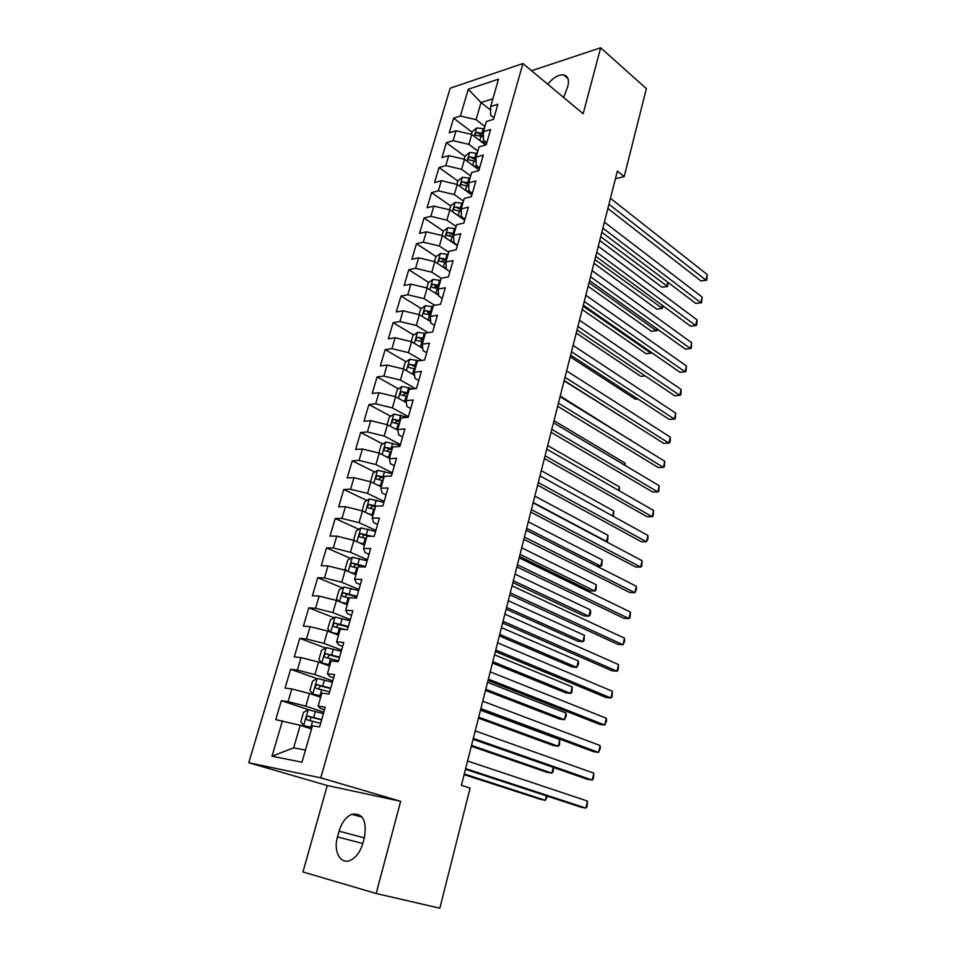 <?xml version="1.0" encoding="UTF-8"?>
<svg xmlns="http://www.w3.org/2000/svg" width="956" height="956" viewBox="0 0 956 956"><rect width="100%" height="100%" fill="white"/><g stroke="black" fill="none" stroke-linecap="round" stroke-linejoin="round"><path stroke-width="1.43" d="M376.174 893.502L400.648 801.307L327.275 785.521L302.956 871.968L376.174 893.502L439.832 908.2L470.101 788.091L461.39 785.342L617.361 171.088L624.196 176.633L646.375 88.621L600.655 47.8L531.548 70.72M327.275 785.521L248.751 762.733L450.18 88.203L522.932 63.538L320.774 777.849L248.751 762.733M490.643 110.119L481.011 102.579L468.273 89.243L460.386 116.023L453.598 118.162L449.26 132.848L456.048 130.781L453.132 140.663L446.344 142.695L441.959 157.549L448.746 155.589L445.807 165.603L439.007 167.503L434.562 182.536L441.361 180.696L438.374 190.83L431.586 192.61L427.093 207.811L433.881 206.102L430.869 216.343L424.07 218.004L419.529 233.395L426.316 231.806L423.269 242.179L416.481 243.708L411.869 259.279L418.668 257.821L415.573 268.313L408.786 269.712L404.125 285.474L410.913 284.147L407.794 294.759L401.006 296.037L396.286 311.979L403.074 310.784L399.919 321.539L393.131 322.674L388.351 338.806L395.139 337.755L391.936 348.641L385.149 349.621L380.321 365.957L387.108 365.049L383.87 376.067L377.082 376.915L372.195 393.442L378.982 392.689L375.696 403.838L368.92 404.531L363.961 421.273L370.749 420.664L367.427 431.957L360.651 432.506L355.632 449.451L362.408 448.985L359.05 460.422L352.274 460.816L347.195 477.964L353.971 477.665L350.565 489.245L343.801 489.484L338.663 506.847L345.427 506.716L341.973 518.439L335.209 518.51L330.011 536.101L336.763 536.125L333.274 547.991L326.522 547.896L321.252 565.713L328.004 565.916L324.466 577.938L317.715 577.675L312.385 595.719L319.125 596.09L315.54 608.267L308.8 607.825L303.399 626.096L310.126 626.646L306.494 638.99L299.766 638.357L294.293 656.88L301.021 657.608L297.34 670.108L290.624 669.296L285.079 688.057L291.783 688.977L288.067 701.644L281.351 700.64L275.734 719.641L300.22 725.293L293.671 747.831L305.466 750.054M468.273 89.243L498.53 79.145L490.667 106.486L490.595 115.186L493.953 117.803M293.671 747.831L272.006 756.208L301.976 762.195L312.457 725.771L319.603 726.966L325.267 707.189L318.109 706.125L321.849 693.124L329.007 694.104L334.588 674.601L327.43 673.741L331.123 660.907L338.281 661.695L343.79 642.456L336.62 641.787L340.264 629.12L347.434 629.717L352.872 610.729L345.702 610.251L349.299 597.763L356.469 598.157L361.834 579.42L354.652 579.145L358.201 566.812L365.383 567.016L370.677 548.529L363.495 548.433L366.996 536.256L374.178 536.292L379.401 518.044L372.207 518.116L375.672 506.106L382.854 505.963L388.017 487.954L380.823 488.193L384.24 476.339L391.434 476.016L396.513 458.247L389.319 458.665L392.689 446.954L399.883 446.464L404.914 428.921L397.708 429.507L401.042 417.939L408.236 417.294L413.195 399.966L406.001 400.707L409.288 389.295L416.481 388.495L421.381 371.382L414.175 372.278L417.425 361.01L424.619 360.042L429.459 343.156L422.265 344.208L425.468 333.07L432.662 331.959L437.442 315.277L430.236 316.484L433.403 305.49L440.596 304.223L445.317 287.756L438.123 289.094L441.242 278.232L448.436 276.834L453.096 260.558L445.902 262.052L448.985 251.32L456.179 249.779L460.78 233.706L453.586 235.331L456.645 224.732L463.839 223.059L468.38 207.177L461.186 208.934L464.198 198.466L471.392 196.661L475.885 180.971L468.691 182.859L471.666 172.522L478.86 170.574L483.294 155.075L476.1 157.095L479.04 146.877L486.234 144.81L490.607 129.49L483.425 131.641L486.341 121.543L493.511 119.345L497.849 104.216L490.667 106.486M272.006 756.208L282.438 720.764M323.833 712.196L305.777 706.149L309.457 693.47L320.642 697.306M288.067 701.644L305.777 706.149M291.783 688.977L309.457 693.47M332.784 680.911L314.942 674.566L318.575 662.054L329.629 666.081M297.34 670.108L314.942 674.566M301.021 657.608L318.575 662.054M318.109 706.125L320.248 708.336L324.526 709.77M341.627 650.044L323.988 643.4L327.585 631.044L338.508 635.25M306.494 638.99L323.988 643.4M310.126 626.646L327.585 631.044M327.43 673.741L329.438 676.346L333.656 677.852M350.35 619.56L332.927 612.629L336.464 600.44L347.267 604.813M315.54 608.267L332.927 612.629M319.125 596.09L336.464 600.44M336.62 641.787L338.496 644.786L342.678 646.364M358.954 589.47L341.746 582.252L345.236 570.218L355.907 574.771M324.466 577.938L341.746 582.252M328.004 565.916L345.236 570.218M345.702 610.251L347.446 613.633L351.569 615.282M367.463 559.75L350.446 552.269L353.899 540.379L364.451 545.111M333.274 547.991L350.446 552.269M336.763 536.125L353.899 540.379M354.652 579.145L356.277 582.885L360.352 584.594M375.863 530.413L359.05 522.669L362.455 510.922L372.876 515.81M341.973 518.439L359.05 522.669M345.427 506.716L362.455 510.922M363.495 548.433L364.989 552.532L369.016 554.313M384.157 501.434L367.534 493.427L370.892 481.836L381.205 486.891M350.565 489.245L367.534 493.427M353.971 477.665L370.892 481.836M372.207 518.116L373.605 522.562L377.572 524.414M392.342 472.814L375.911 464.568L379.233 453.12L389.427 458.318M359.05 460.422L375.911 464.568M362.408 448.985L379.233 453.12M380.823 488.193L382.089 492.985L386.021 494.897M400.433 444.552L384.192 436.055L387.467 424.751L397.863 430.272M367.427 431.957L384.192 436.055M370.749 420.664L387.467 424.751M389.319 458.665L390.478 463.78L394.374 465.751M408.427 416.637L392.366 407.901L395.605 396.74L406.312 402.643M375.696 403.838L392.366 407.901M378.982 392.689L395.605 396.74M397.708 429.507L398.76 434.944L402.607 436.976M415.513 388.602L400.433 380.094L403.635 369.064L414.605 375.338M383.87 376.067L400.433 380.094M387.108 365.049L403.635 369.064M406.001 400.707L406.945 406.467L410.745 408.547M421.763 360.424L408.415 352.621L411.582 341.722L422.743 348.343M391.936 348.641L408.415 352.621M395.139 337.755L411.582 341.722M414.175 372.278L415.024 378.337L418.776 380.476M428.145 332.664L416.29 325.482L419.421 314.715L430.738 321.67M399.919 321.539L416.29 325.482M403.074 310.784L419.421 314.715M422.265 344.208L422.994 350.565L426.711 352.752M434.622 305.275L424.082 298.666L427.165 288.031L438.601 295.296M407.794 294.759L424.082 298.666M410.913 284.147L427.165 288.031M430.236 316.484L430.881 323.128L434.55 325.375M441.23 278.304L431.765 272.185L434.813 261.669L449.941 271.6M415.573 268.313L431.765 272.185M418.668 257.821L434.813 261.669M438.123 289.094L438.661 296.025L442.293 298.32M448.723 252.253L439.366 246.003L442.377 235.618L457.338 245.728M423.269 242.179L439.366 246.003M426.316 231.806L442.377 235.618M445.902 262.052L446.356 269.245M456.132 226.512L446.87 220.143L449.858 209.878L464.652 220.191M430.869 216.343L446.87 220.143M433.881 206.102L449.858 209.878M453.586 235.331L453.945 242.8L457.494 245.202M463.445 201.071L454.291 194.582L457.243 184.448L471.882 194.94M438.374 190.83L454.291 194.582M441.361 180.696L457.243 184.448M461.186 208.934L461.449 216.665L464.963 219.115M470.687 175.928L461.629 169.32L464.532 159.305L479.028 169.977M445.807 165.603L461.629 169.32M448.746 155.589L464.532 159.305M468.691 182.859L468.87 190.841L472.336 193.327M477.833 151.072L468.87 144.356L471.75 134.449L485.648 144.977M453.132 140.663L468.87 144.356M456.048 130.781L471.75 134.449M476.1 157.095L476.196 165.328L479.637 167.862M484.907 126.503L476.04 119.679L481.011 102.579L492.89 98.767M460.386 116.023L476.04 119.679M483.425 131.641L483.437 140.102L486.843 142.683M522.932 63.538L583.16 113.74L600.655 47.8M400.648 801.307L320.774 777.849M615.425 178.736L624.196 176.633M311.548 728.95L300.22 725.293M563.61 97.452L567.876 86.183C569.358 79.73 567.948 75.954 563.622 74.891C558.447 74.52 553.165 77.639 547.764 84.248M337.48 836.918C333.166 851.175 340.455 864.905 350.338 860.328C356.098 857.58 360.257 851.939 362.814 843.407L364.403 837.552C367.032 820.559 362.838 812.803 351.808 814.297C345.941 816.938 341.698 822.566 339.057 831.182L337.48 836.918L362.79 843.503M453.598 118.162L472.037 132.155M446.344 142.695L464.986 156.461M439.007 167.503L457.84 181.043M431.586 192.61L450.623 205.91M424.07 218.004L443.369 231.113M449.344 235.164L450.36 235.857M416.481 243.708L436.079 256.626M442.15 260.63L444.253 262.016M408.786 269.712L428.718 282.45M434.92 286.406L438.278 288.557M401.006 296.037L421.273 308.573M427.702 312.552L430.809 314.476M393.131 322.674L413.745 335.018M420.604 339.117L423.269 340.706M385.149 349.621L406.145 361.762M414.044 366.339L415.633 367.247M377.082 376.915L398.449 388.841M368.92 404.531L390.681 416.242M360.651 432.506L382.83 443.978M352.274 460.816L374.895 472.061M343.801 489.484L366.877 500.478M335.209 518.51L358.775 529.254M326.522 547.896L350.589 558.388M317.715 577.675L342.32 587.892M308.8 607.825L333.979 617.755M299.766 638.357L325.554 648.013M290.624 669.296L317.045 678.64M281.351 700.64L309.314 709.95M607.873 208.48L700.951 280.956L705.97 280.156L608.948 204.249M707.237 274.551L706.747 280.204L705.97 280.156L707.237 274.551L610.454 198.31M706.747 280.204L700.951 280.956M484.883 144.392L486.15 144.834M480.27 140.902L486.712 143.113M471.404 134.366L472.216 131.558L476.769 127.973L484.238 128.809M599.735 240.506L661.982 287.218L666.738 286.453L667.754 282.187M483.437 133.637L477.116 132.358C475.24 133.278 474.833 134.246 475.885 135.262L483.437 136.863M477.116 132.358L479.924 134.485L483.437 135.573M600.715 236.682L667.611 286.477L661.982 287.218M668.077 282.438L667.611 286.477M601.838 232.248L695.813 303.446L700.832 302.717L602.878 228.149M702.122 297.053L701.632 302.694L700.832 302.717L702.122 297.053L604.395 222.151M701.632 302.694L695.813 303.446M595.731 256.292L690.614 326.175L695.645 325.506L596.735 252.312M696.948 319.794L696.984 323.14L696.458 325.422L695.645 325.506L696.948 319.794L598.277 246.254M696.458 325.422L690.614 326.175M477.665 168.973L479.171 169.487M473.005 165.531L479.458 167.73M464.186 159.222L465.106 156.031L469.671 152.482L477.175 153.366M593.951 263.294L656.772 309.17L661.54 308.477L662.293 305.311M476.112 158.158L470.005 156.939C468.105 157.883 467.699 158.863 468.81 159.879L476.148 161.433M470.005 156.939L476.136 160.034M594.895 259.578L662.436 308.441L656.772 309.17M662.938 305.789L662.436 308.441M470.352 193.841L472.037 194.403M465.632 190.459L470.722 192.168M456.884 184.365L457.924 180.792L462.489 177.266L470.029 178.198M588.107 286.31L651.514 331.35L656.294 330.716L656.772 328.685M468.691 182.954L462.812 181.807C460.876 182.763 460.493 183.755 461.64 184.795L468.763 186.289M462.812 181.807L468.739 184.783M589.015 282.713L656.294 330.716L657.202 330.621L651.514 331.35M657.525 329.223L657.202 330.621M589.553 280.598L685.368 349.131L690.411 348.546L590.533 276.762M691.726 342.762L691.248 348.39L690.411 348.546L691.726 342.762L592.087 270.62M583.315 305.167L680.063 372.338L685.117 371.812L584.259 301.475M686.444 365.969L685.966 371.597L685.117 371.812L686.444 365.969L585.837 295.273M458.163 215.662L461.724 216.857M462.931 218.984L464.819 219.617M449.499 209.794L450.646 205.839L455.235 202.349L462.8 203.329M582.204 309.565L646.196 353.756L650.988 353.194L651.203 352.298M461.413 208.133L455.546 206.974C453.574 207.942 453.192 208.946 454.399 209.985L461.27 211.419M455.546 206.974L461.21 209.818M583.076 306.099L650.988 353.194L651.968 352.824M450.587 241.175L453.921 242.274M455.415 244.425L457.267 245.035M442.019 235.535L443.285 231.173L447.886 227.731L455.486 228.747M576.229 333.07L640.831 376.389L645.228 375.935M454.088 233.611L448.173 232.428C446.189 233.407 445.807 234.435 447.061 235.487L453.658 236.837M448.173 232.428L453.646 235.152M577.006 330.011L674.709 395.772L679.764 395.33L577.914 326.462M681.102 389.427L681.174 392.689L680.636 395.043L679.764 395.33L681.102 389.427L579.503 320.188M442.915 266.975L446.273 268.074M434.454 261.586L435.84 256.805L440.441 253.412L448.089 254.463M570.206 356.827L635.417 399.238L637.939 399.022M446.667 259.387L440.728 258.18C438.708 259.184 438.338 260.223 439.64 261.287L445.938 262.553M440.728 258.18L446.237 260.869M570.624 355.142L669.296 419.457L674.362 419.087L571.497 351.748M675.713 413.123L675.259 418.728L674.362 419.087L675.713 413.123L573.098 345.403M435.135 293.098L438.517 294.173M426.794 287.947L428.312 282.749L432.925 279.391L440.596 280.49M564.1 380.835L630.374 422.301M439.163 285.474L433.188 284.243C431.132 285.27 430.786 286.31 432.136 287.386L438.254 288.628M433.188 284.243L438.756 286.896M564.171 380.56L663.822 443.393L668.889 443.106L564.996 377.309M670.264 437.071L670.359 440.262L669.809 442.676L668.889 443.106L670.264 437.071L566.633 370.892M557.647 406.276L658.29 467.58L663.368 467.376L558.435 403.169M664.755 461.282L664.312 466.863L663.368 467.376L664.755 461.282L560.085 396.68M551.038 432.267L652.697 492.029L657.788 491.898L551.791 429.328M659.198 485.744L658.756 491.312L657.788 491.898L659.198 485.744L553.452 422.767M544.37 458.569L647.057 516.742L652.147 516.694L545.075 455.797M653.569 510.468L653.139 516.025L652.147 516.694L653.569 510.468L546.76 449.153M537.607 485.182L641.345 541.717L646.447 541.753L538.276 482.565M647.881 535.456L648.025 538.503L646.447 541.753L647.881 535.456L539.985 475.849M530.771 512.105L635.573 566.956L640.687 567.087L531.393 509.656M642.133 560.73L641.715 566.263L640.687 567.087L642.133 560.73L533.125 502.856M523.852 539.339L629.741 592.481L634.868 592.696L524.438 537.069M636.326 586.267L636.493 589.219L634.868 592.696L636.326 586.267L526.182 530.186M516.861 566.896L623.838 618.281L628.976 618.58L517.387 564.805M630.446 612.079L630.052 617.588L628.976 618.58L630.446 612.079L519.156 557.838M509.775 594.775L617.875 644.368L623.013 644.762L510.265 592.875M624.507 638.19L624.71 641.058L623.013 644.762L624.507 638.19L512.058 585.825M502.617 623.001L611.852 670.742L616.99 671.232L503.047 621.28M618.508 664.587L618.126 670.06L616.99 671.232L618.508 664.587L504.864 614.146M495.363 651.55L605.757 697.402L610.908 697.988L495.746 650.032M612.438 691.272L612.055 696.733L610.908 697.988L612.438 691.272L497.586 642.814M488.026 680.457L599.591 724.361L604.754 725.054L488.361 679.13M606.295 718.255L606.546 720.991L604.754 725.054L606.295 718.255L490.213 671.829M480.593 709.711L593.353 751.631L598.528 752.42L480.88 708.587M600.081 745.549L600.344 748.237L598.528 752.42L600.081 745.549L482.756 701.19M473.077 739.335L587.056 779.212L592.23 780.096L473.304 738.414M593.807 773.153L593.461 778.554L592.23 780.096L593.807 773.153L475.216 730.922M427.236 319.519L430.63 320.583M419.051 314.632L420.688 309.003L425.312 305.681L433.008 306.828M431.562 311.871L425.563 310.628C423.484 311.656 423.138 312.72 424.536 313.807L430.642 315.062M425.563 310.628L431.168 313.233M630.47 440.119L560.24 396.047M630.613 439.509L630.649 440.226M419.23 346.263L422.624 347.303M411.211 341.639L412.968 335.556L417.605 332.294L425.348 333.489M423.878 338.591L417.844 337.313C415.729 338.376 415.394 339.44 416.852 340.539L422.946 341.818M417.844 337.313L423.508 339.882M624.567 465.118L625.045 463.098L553.99 420.664M625.045 463.098L625.188 465.488M411.092 373.33L414.462 374.334M403.265 368.968L405.165 362.444L409.801 359.217L418.74 360.83M416.099 365.634L410.028 364.332C407.889 365.407 407.567 366.495 409.072 367.594L415.155 368.897M410.028 364.332L415.74 366.865M618.604 490.392L619.416 486.927L547.68 445.532M619.416 486.927L619.404 490.858M402.823 400.719L406.157 401.675M395.234 396.644L397.266 389.654L401.914 386.475L413.195 388.853M408.212 393L402.094 391.685C399.955 392.773 399.644 393.872 401.161 394.983L407.268 396.31M403.014 395.21L405.213 393.418L407.877 394.171M612.569 515.953L613.728 511.006L541.287 470.687M613.728 511.006L613.382 516.395M394.434 428.443L397.756 429.364M387.096 424.655L389.259 417.198L393.92 414.067L407.937 417.318M400.241 420.712L394.039 419.361C391.936 420.473 391.637 421.584 393.143 422.707L399.285 424.058M395.019 422.958L397.17 421.046L399.931 421.799M533.209 502.521L606.546 541.466L607.992 535.336L534.834 496.116M605.841 541.455L607.634 540.749L607.992 535.336M385.889 456.514L389.654 457.518M378.863 453.025L381.169 445.078L385.83 442.007L400.194 445.377M392.175 448.758L385.889 447.384C383.81 448.519 383.523 449.655 385.029 450.778L391.195 452.14M386.929 451.041L389.044 449.021L391.876 449.786M526.66 528.298L600.726 566.119L602.184 559.929L528.31 521.833M596.556 566.024L600.726 566.119L601.838 565.319L602.184 559.929M377.19 484.919L381.444 486.03M370.522 481.752L372.971 473.304L377.644 470.28L392.091 473.698M519.526 556.416L589.983 590.832L594.835 591.035L596.317 584.785L521.701 547.824M384.001 477.152L377.632 475.753C375.589 476.913 375.314 478.06 376.807 479.195L383.009 480.581M378.743 479.482L380.811 477.331L383.726 478.108M520.04 554.372L594.835 591.035L595.982 590.163L596.317 584.785M368.323 513.683L373.139 514.89M362.73 511.054L362.157 510.528L364.666 501.888L369.351 498.913L383.882 502.378M512.87 582.622L584.032 615.927L588.896 616.214L590.39 609.892L515.021 574.126M376.353 506.094L369.279 504.481C367.259 505.664 366.996 506.823 368.49 507.959L374.728 509.381M370.474 508.269L372.481 506.011L375.469 506.788M513.348 580.746L588.896 616.214L590.055 615.258L590.653 612.736L590.39 609.892M359.277 542.793L364.726 544.119M363.017 544.466L364.499 544.908M355.094 540.917L353.732 539.566L356.265 530.819L360.962 527.903L375.577 531.417M506.142 609.115L578.022 641.297L582.885 641.667L584.391 635.286L508.269 600.715M371.633 536.28L360.818 533.567C358.823 534.774 358.584 535.946 360.065 537.093L366.339 538.539M362.097 537.439L364.045 535.037L368.61 536.268M506.572 607.407L582.885 641.667L584.08 640.628L584.391 635.286M350.027 572.262L356.218 573.72M353.433 573.72L356.014 574.425M347.183 571.043L345.188 568.975L347.757 560.12L352.453 557.252L367.164 560.814M499.331 635.919L571.939 666.93L576.815 667.396L578.332 660.943L501.446 627.602M365.55 566.442L352.25 563.024C350.29 564.243 350.051 565.438 351.533 566.597L357.843 568.067M353.612 566.968L355.501 564.446L364.75 567.004M499.725 634.378L576.815 667.396L578.631 663.703L578.332 660.943M340.551 602.089L347.59 603.69M343.754 603.391L347.41 604.323M339.033 601.479L336.536 598.767L339.141 589.78L343.849 586.984L358.631 590.593M492.448 663.022L565.797 692.849L570.672 693.411L572.214 686.874L494.539 654.812M357.006 596.293L343.574 592.863C341.65 594.106 341.423 595.301 342.893 596.472L349.239 597.966M345.044 596.879L346.849 594.214L356.815 596.938M492.794 661.66L570.672 693.411L571.915 692.204L572.214 686.874M330.848 632.298L338.854 634.055M333.967 633.505L338.699 634.605M335.006 617.158L330.68 632.239L327.777 628.928L330.418 619.835L335.126 617.086L350.004 620.743M485.493 690.447L559.583 719.055L564.47 719.701L566.024 713.092L487.548 682.321M348.354 626.527L334.791 623.073C332.891 624.34 332.676 625.559 334.146 626.73L344.949 629.502M336.369 627.172L338.101 624.376L348.187 627.088M485.791 689.252L564.47 719.701L566.358 715.769L566.024 713.092M341.256 651.299L326.295 647.582L321.575 650.271L318.91 659.473L321.837 662.986L329.999 664.814M321.837 662.986L329.868 665.268M478.442 718.171L553.309 745.537L558.185 746.278L559.762 739.609L480.486 710.165M339.583 657.142L325.9 653.677C324.024 654.968 323.821 656.198 325.279 657.381L338.532 660.847M327.597 657.871L329.234 654.92L339.452 657.632M478.705 717.167L558.185 746.278L559.487 744.891L559.762 739.609M332.401 682.237L317.356 678.473L312.624 681.102L309.911 690.423L312.839 694.08L321.037 695.968M312.839 694.08L320.929 696.338M471.32 746.23L546.952 772.317L551.851 773.153L553.213 767.369M330.704 688.165L316.878 684.687C315.05 685.99 314.847 687.233 316.305 688.44L329.641 691.905M318.73 688.965L320.248 685.87L330.597 688.559M471.535 745.405L551.851 773.153L553.165 771.683L553.596 767.501M465.464 769.317L580.674 807.103L585.861 808.095L465.644 768.6M587.462 801.068L587.115 806.458L585.861 808.095L587.462 801.068L467.568 761.024M323.439 713.582L308.286 709.77L303.554 712.328L300.817 721.78L303.709 725.568L311.955 727.528M303.709 725.568L311.871 727.815M464.114 774.611L540.534 799.383L545.434 800.327L546.474 795.882M321.718 719.581L307.76 716.092C305.944 717.418 305.765 718.685 307.199 719.892L320.63 723.381M309.768 720.477L311.154 717.215L321.622 719.892M464.281 773.978L545.434 800.327L547.382 796.181M364.32 837.85L339.057 831.182M476.662 128.056L474.26 136.35M481.107 136.063L479.816 140.556M483.294 128.486L481.955 133.135M469.563 152.566L467.066 161.17M474.021 160.704L472.694 165.304M476.219 153.044L474.869 157.74M462.381 177.362L459.8 186.277M466.839 185.631L465.476 190.352M469.073 177.876L467.699 182.62M455.116 202.445L452.439 211.682M459.573 210.846L458.187 215.674M461.832 202.995L460.445 207.811M447.767 227.815L444.994 237.387M452.224 236.359L450.814 241.247M454.518 228.424L453.108 233.288M440.334 253.495L437.466 263.402M444.791 262.183L443.369 267.118M447.109 254.141L445.687 259.064M432.805 279.475L429.841 289.728M437.262 288.306L435.828 293.301M439.605 280.168L438.171 285.151M425.193 305.765L422.122 316.376M429.65 314.739L428.192 319.806M432.016 306.518L430.57 311.548M417.485 332.377L414.307 343.347M421.943 341.495L420.473 346.622M424.345 333.166L422.875 338.269M409.682 359.301L406.408 370.641M414.151 368.574L412.657 373.76M416.577 360.149L415.083 365.312M401.795 386.559L398.401 398.282M406.252 395.987L404.735 401.233M408.714 387.455L407.208 392.689M405.248 393.43L402.118 391.685L405.213 393.418M393.8 414.151L390.299 426.257M398.258 423.735L396.728 429.053M400.743 415.107L399.226 420.389M397.278 421.07L394.111 419.361M385.71 442.078L382.089 454.578M390.168 451.83L388.614 457.207M392.689 443.082L391.147 448.448M389.212 449.045L386.009 447.396M377.524 470.352L373.784 483.258M381.982 480.27L380.404 485.72M384.527 471.416L382.962 476.841M381.038 477.367L377.799 475.765M369.231 498.984L365.383 512.297M373.677 509.07L372.099 514.579M376.27 500.108L374.68 505.593M372.768 506.047L369.494 504.493M360.842 527.975L356.863 541.705M365.288 538.228L363.674 543.809M367.905 529.146L366.303 534.715M364.391 535.085L361.081 533.579M352.334 557.324L348.235 571.497M356.779 567.756L355.154 573.409M359.432 558.567L357.807 564.195M355.919 564.494L352.561 563.036M343.73 587.056L339.5 601.671M348.163 597.667L346.514 603.391M350.852 588.346L349.203 594.058M347.327 594.262L343.933 592.863M339.44 627.949L337.767 633.756M342.164 618.52L340.491 624.304M338.627 624.423L335.197 623.085M326.175 647.654L321.766 662.89M330.609 658.636L328.912 664.504M333.357 649.076L331.672 654.932M329.82 654.968L326.343 653.689M317.237 678.545L312.767 693.984M321.658 689.718L319.937 695.669M324.442 680.039L322.734 685.966M320.893 685.918L317.38 684.687M308.167 709.83L303.638 725.473M312.588 721.206L310.843 727.229M315.408 711.395L313.676 717.406M311.859 717.263L308.298 716.092M567.984 78.583L563.622 74.891M362.205 817.177L351.808 814.297M397.17 421.046L394.039 419.361M389.044 449.021L385.889 447.384M380.811 477.331L377.632 475.753M372.481 506.011L369.279 504.481M364.045 535.037L360.818 533.567M355.501 564.434L352.25 563.024M346.861 594.214L343.574 592.863M338.101 624.376L334.791 623.073M329.234 654.92L325.9 653.677M320.248 685.858L316.878 684.687M311.154 717.215L307.76 716.092"/></g></svg>
